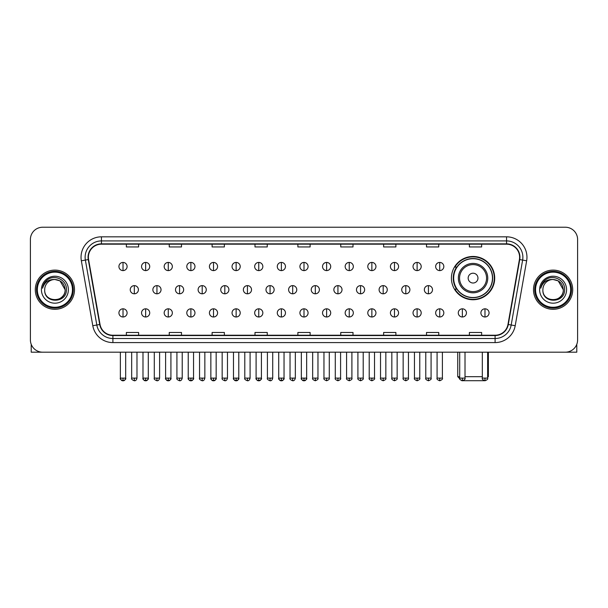 <?xml version="1.0" encoding="UTF-8"?>
<svg xmlns="http://www.w3.org/2000/svg" width="608" height="608" viewBox="0 0 608 608"><rect width="100%" height="100%" fill="white"/><g stroke="black" fill="none" stroke-linecap="round" stroke-linejoin="round"><path stroke-width="0.91" d="M451.417 278.107A21.645 21.645 0 0 0 473.062 299.752A21.645 21.645 0 0 0 494.707 278.107A21.645 21.645 0 0 0 473.062 256.47A21.645 21.645 0 0 0 451.417 278.107M456.608 289.134A19.806 19.806 0 0 1 456.608 267.087M30.4 239.476L30.4 339.933A12.251 12.251 0 0 0 42.651 352.184L565.349 352.184A12.251 12.251 0 0 0 577.6 339.933L577.6 239.476A12.251 12.251 0 0 0 565.349 227.232L42.651 227.232A12.251 12.251 0 0 0 30.4 239.476L30.4 339.933M35.302 289.704A19.6 19.6 0 0 0 54.902 309.312A19.6 19.6 0 0 0 74.503 289.704A19.6 19.6 0 0 0 54.902 270.104A19.6 19.6 0 0 0 35.302 289.704A19.6 19.6 0 0 0 54.902 309.312A19.6 19.6 0 0 0 74.503 289.704A19.6 19.6 0 0 0 54.902 270.104A19.6 19.6 0 0 0 35.302 289.704M533.497 289.704A19.6 19.6 0 0 0 553.098 309.312A19.6 19.6 0 0 0 572.698 289.704A19.6 19.6 0 0 0 553.098 270.104A19.6 19.6 0 0 0 533.497 289.704A19.6 19.6 0 0 0 553.098 309.312A19.6 19.6 0 0 0 572.698 289.704A19.6 19.6 0 0 0 553.098 270.104A19.6 19.6 0 0 0 533.497 289.704M88.388 257.245A13.064 13.064 0 0 1 101.452 244.173L506.548 244.173A13.064 13.064 0 0 1 519.414 259.51L507.969 324.444A13.064 13.064 0 0 1 495.094 335.236L112.906 335.236A13.064 13.064 0 0 1 100.031 324.444L88.586 259.51A13.064 13.064 0 0 1 88.388 257.245M88.061 257.245A13.391 13.391 0 0 0 88.266 259.57L99.712 324.497A13.391 13.391 0 0 0 112.906 335.563L495.094 335.563A13.391 13.391 0 0 0 508.288 324.497L519.734 259.57A13.391 13.391 0 0 0 506.548 243.846L101.452 243.846A13.391 13.391 0 0 0 88.061 257.245M81.35 260.786A20.421 20.421 0 0 1 101.452 236.824L506.548 236.824A20.421 20.421 0 0 1 526.65 260.786L515.204 325.721A20.421 20.421 0 0 1 495.094 342.593L112.906 342.593A20.421 20.421 0 0 1 92.796 325.721L81.35 260.786L85.371 260.08A16.332 16.332 0 0 1 101.452 240.912L506.548 240.912A16.332 16.332 0 0 1 522.629 260.08L511.184 325.006A16.332 16.332 0 0 1 495.094 338.504L112.906 338.504A16.332 16.332 0 0 1 96.816 325.006L85.371 260.08A16.332 16.332 0 0 1 85.12 257.245M565.349 227.232L42.651 227.232M42.651 352.184L565.349 352.184M577.6 339.933L577.6 239.476M508.288 324.497L511.184 325.006L522.629 260.08L526.65 260.786M297.874 244.173L297.874 246.939L310.126 246.939L310.126 244.173M254.995 244.173L254.995 246.939L267.246 246.939L267.246 244.173M212.116 244.173L212.116 246.939L224.367 246.939L224.367 244.173M169.244 244.173L169.244 246.939L181.496 246.939L181.496 244.173M126.365 244.173L126.365 246.939L138.616 246.939L138.616 244.173M340.754 244.173L340.754 246.939L353.005 246.939L353.005 244.173M383.633 244.173L383.633 246.939L395.884 246.939L395.884 244.173M426.504 244.173L426.504 246.939L438.756 246.939L438.756 244.173M469.384 244.173L469.384 246.939L481.635 246.939L481.635 244.173M310.126 335.236L310.126 332.477L297.874 332.477L297.874 335.236M267.246 335.236L267.246 332.477L254.995 332.477L254.995 335.236M224.367 335.236L224.367 332.477L212.116 332.477L212.116 335.236M181.496 335.236L181.496 332.477L169.244 332.477L169.244 335.236M138.616 335.236L138.616 332.477L126.365 332.477L126.365 335.236M353.005 335.236L353.005 332.477L340.754 332.477L340.754 335.236M395.884 335.236L395.884 332.477L383.633 332.477L383.633 335.236M438.756 335.236L438.756 332.477L426.504 332.477L426.504 335.236M481.635 335.236L481.635 332.477L469.384 332.477L469.384 335.236M31.213 344.333L31.213 352.184L78.584 352.184M72.458 289.704A17.556 17.556 0 0 0 54.902 272.148A17.556 17.556 0 0 0 37.339 289.704A17.556 17.556 0 0 0 54.902 307.268A17.556 17.556 0 0 0 72.458 289.704M73.279 289.704A18.377 18.377 0 0 0 54.902 271.328A18.377 18.377 0 0 0 36.526 289.704A18.377 18.377 0 0 0 54.902 308.081A18.377 18.377 0 0 0 73.279 289.704M65.109 289.704C64.501 283.503 61.104 280.106 54.902 279.498L60.01 280.866L65.109 289.704L60.01 280.866L54.902 279.498L60.01 280.866L65.109 289.704L60.01 280.866L54.902 279.498L60.01 280.866L65.109 289.704C65.732 302.875 44.065 302.875 44.696 289.704C43.784 303.878 66.88 303.559 66.401 289.704C67.161 279.984 54.416 273.805 47.074 280.068C44.513 282.203 43.016 284.924 42.575 288.222C44.498 282.142 48.61 279.232 54.902 279.498L60.01 280.866L65.109 289.704C65.732 302.875 44.065 302.875 44.696 289.704C44.065 302.875 65.732 302.875 65.109 289.704C65.732 302.875 44.065 302.875 44.696 289.704C44.065 302.875 65.732 302.875 65.109 289.704C65.732 302.875 44.065 302.875 44.696 289.704C44.065 302.875 65.732 302.875 65.109 289.704C65.732 302.875 44.065 302.875 44.696 289.704C44.065 302.875 65.732 302.875 65.109 289.704C65.732 302.875 44.065 302.875 44.696 289.704C44.065 302.875 65.732 302.875 65.109 289.704C65.732 302.875 44.065 302.875 44.696 289.704C44.065 302.875 65.732 302.875 65.109 289.704C65.732 302.875 44.065 302.875 44.696 289.704A10.207 10.207 0 0 1 54.902 279.498L60.01 280.866L65.109 289.704C65.52 297.631 55.328 302.898 49.111 298.118M41.428 289.704A13.475 13.475 0 0 0 54.902 303.187A13.475 13.475 0 0 0 68.377 289.704A13.475 13.475 0 0 0 54.902 276.23A13.475 13.475 0 0 0 41.428 289.704M47.067 280.068L44.057 283.647M43.875 283.997L44.141 283.503L43.875 283.997M484.363 380.699L461.761 380.699M465.014 376.686L482.326 376.686M487.639 376.686L488.376 376.686L487.639 377.424M477.964 278.107A4.902 4.902 0 0 0 473.062 273.212A4.902 4.902 0 0 0 468.16 278.107A4.902 4.902 0 0 0 473.062 283.009A4.902 4.902 0 0 0 477.964 278.107M487.76 278.107A14.698 14.698 0 0 0 473.062 263.408A14.698 14.698 0 0 0 458.356 278.107A14.698 14.698 0 0 0 473.062 292.813A14.698 14.698 0 0 0 487.76 278.107A14.698 14.698 0 0 1 473.062 292.813A14.698 14.698 0 0 1 458.356 278.107M492.457 278.107A19.395 19.395 0 0 0 473.062 258.712A19.395 19.395 0 0 0 453.667 278.107A19.395 19.395 0 0 0 473.062 297.51A19.395 19.395 0 0 0 492.457 278.107M457.748 352.184L457.748 376.686L459.709 376.686M494.296 278.107A21.234 21.234 0 0 1 454.913 289.134L456.882 289.134A19.578 19.578 0 0 0 486.012 292.79A19.578 19.578 0 0 0 486.012 263.431A19.578 19.578 0 0 0 456.882 267.087L454.913 267.087A21.234 21.234 0 0 1 494.296 278.107M123.014 262.428A4.081 4.081 0 0 0 118.932 266.509A4.081 4.081 0 0 0 123.014 270.598A4.081 4.081 0 0 0 127.102 266.509A4.081 4.081 0 0 0 123.014 262.428L123.014 270.598A4.081 4.081 0 0 0 127.102 266.509A4.081 4.081 0 0 0 123.014 262.428M145.639 262.428A4.081 4.081 0 0 0 141.558 266.509A4.081 4.081 0 0 0 145.639 270.598A4.081 4.081 0 0 0 149.72 266.509A4.081 4.081 0 0 0 145.639 262.428L145.639 270.598A4.081 4.081 0 0 0 149.72 266.509A4.081 4.081 0 0 0 145.639 262.428M168.264 262.428A4.081 4.081 0 0 0 164.175 266.509A4.081 4.081 0 0 0 168.264 270.598A4.081 4.081 0 0 0 172.345 266.509A4.081 4.081 0 0 0 168.264 262.428L168.264 270.598A4.081 4.081 0 0 0 172.345 266.509A4.081 4.081 0 0 0 168.264 262.428M190.882 262.428A4.081 4.081 0 0 0 186.8 266.509A4.081 4.081 0 0 0 190.882 270.598A4.081 4.081 0 0 0 194.97 266.509A4.081 4.081 0 0 0 190.882 262.428L190.882 270.598A4.081 4.081 0 0 0 194.97 266.509A4.081 4.081 0 0 0 190.882 262.428M213.507 262.428A4.081 4.081 0 0 0 209.426 266.509A4.081 4.081 0 0 0 213.507 270.598A4.081 4.081 0 0 0 217.588 266.509A4.081 4.081 0 0 0 213.507 262.428L213.507 270.598A4.081 4.081 0 0 0 217.588 266.509A4.081 4.081 0 0 0 213.507 262.428M236.132 262.428A4.081 4.081 0 0 0 232.051 266.509A4.081 4.081 0 0 0 236.132 270.598A4.081 4.081 0 0 0 240.213 266.509A4.081 4.081 0 0 0 236.132 262.428L236.132 270.598A4.081 4.081 0 0 0 240.213 266.509A4.081 4.081 0 0 0 236.132 262.428M258.757 262.428A4.081 4.081 0 0 0 254.668 266.509A4.081 4.081 0 0 0 258.757 270.598A4.081 4.081 0 0 0 262.838 266.509A4.081 4.081 0 0 0 258.757 262.428L258.757 270.598A4.081 4.081 0 0 0 262.838 266.509A4.081 4.081 0 0 0 258.757 262.428M281.375 262.428A4.081 4.081 0 0 0 277.294 266.509A4.081 4.081 0 0 0 281.375 270.598A4.081 4.081 0 0 0 285.464 266.509A4.081 4.081 0 0 0 281.375 262.428L281.375 270.598A4.081 4.081 0 0 0 285.464 266.509A4.081 4.081 0 0 0 281.375 262.428M304 262.428A4.081 4.081 0 0 0 299.919 266.509A4.081 4.081 0 0 0 304 270.598A4.081 4.081 0 0 0 308.081 266.509A4.081 4.081 0 0 0 304 262.428L304 270.598A4.081 4.081 0 0 0 308.081 266.509A4.081 4.081 0 0 0 304 262.428M326.625 262.428A4.081 4.081 0 0 0 322.536 266.509A4.081 4.081 0 0 0 326.625 270.598A4.081 4.081 0 0 0 330.706 266.509A4.081 4.081 0 0 0 326.625 262.428L326.625 270.598A4.081 4.081 0 0 0 330.706 266.509A4.081 4.081 0 0 0 326.625 262.428M349.243 262.428A4.081 4.081 0 0 0 345.162 266.509A4.081 4.081 0 0 0 349.243 270.598A4.081 4.081 0 0 0 353.332 266.509A4.081 4.081 0 0 0 349.243 262.428L349.243 270.598A4.081 4.081 0 0 0 353.332 266.509A4.081 4.081 0 0 0 349.243 262.428M371.868 262.428A4.081 4.081 0 0 0 367.787 266.509A4.081 4.081 0 0 0 371.868 270.598A4.081 4.081 0 0 0 375.949 266.509A4.081 4.081 0 0 0 371.868 262.428L371.868 270.598A4.081 4.081 0 0 0 375.949 266.509A4.081 4.081 0 0 0 371.868 262.428M394.493 262.428A4.081 4.081 0 0 0 390.412 266.509A4.081 4.081 0 0 0 394.493 270.598A4.081 4.081 0 0 0 398.574 266.509A4.081 4.081 0 0 0 394.493 262.428L394.493 270.598A4.081 4.081 0 0 0 398.574 266.509A4.081 4.081 0 0 0 394.493 262.428M417.118 262.428A4.081 4.081 0 0 0 413.03 266.509A4.081 4.081 0 0 0 417.118 270.598A4.081 4.081 0 0 0 421.2 266.509A4.081 4.081 0 0 0 417.118 262.428L417.118 270.598A4.081 4.081 0 0 0 421.2 266.509A4.081 4.081 0 0 0 417.118 262.428M439.736 262.428A4.081 4.081 0 0 0 435.655 266.509A4.081 4.081 0 0 0 439.736 270.598A4.081 4.081 0 0 0 443.825 266.509A4.081 4.081 0 0 0 439.736 262.428L439.736 270.598A4.081 4.081 0 0 0 443.825 266.509A4.081 4.081 0 0 0 439.736 262.428M134.33 285.623A4.081 4.081 0 0 0 130.241 289.704A4.081 4.081 0 0 0 134.33 293.793A4.081 4.081 0 0 0 138.411 289.704A4.081 4.081 0 0 0 134.33 285.623L134.33 293.793A4.081 4.081 0 0 0 138.411 289.704A4.081 4.081 0 0 0 134.33 285.623M156.948 285.623A4.081 4.081 0 0 0 152.866 289.704A4.081 4.081 0 0 0 156.948 293.793A4.081 4.081 0 0 0 161.036 289.704A4.081 4.081 0 0 0 156.948 285.623L156.948 293.793A4.081 4.081 0 0 0 161.036 289.704A4.081 4.081 0 0 0 156.948 285.623M179.573 285.623A4.081 4.081 0 0 0 175.492 289.704A4.081 4.081 0 0 0 179.573 293.793A4.081 4.081 0 0 0 183.654 289.704A4.081 4.081 0 0 0 179.573 285.623L179.573 293.793A4.081 4.081 0 0 0 183.654 289.704A4.081 4.081 0 0 0 179.573 285.623M202.198 285.623A4.081 4.081 0 0 0 198.109 289.704A4.081 4.081 0 0 0 202.198 293.793A4.081 4.081 0 0 0 206.279 289.704A4.081 4.081 0 0 0 202.198 285.623L202.198 293.793A4.081 4.081 0 0 0 206.279 289.704A4.081 4.081 0 0 0 202.198 285.623M224.816 285.623A4.081 4.081 0 0 0 220.734 289.704A4.081 4.081 0 0 0 224.816 293.793A4.081 4.081 0 0 0 228.904 289.704A4.081 4.081 0 0 0 224.816 285.623L224.816 293.793A4.081 4.081 0 0 0 228.904 289.704A4.081 4.081 0 0 0 224.816 285.623M247.441 285.623A4.081 4.081 0 0 0 243.36 289.704A4.081 4.081 0 0 0 247.441 293.793A4.081 4.081 0 0 0 251.53 289.704A4.081 4.081 0 0 0 247.441 285.623L247.441 293.793A4.081 4.081 0 0 0 251.53 289.704A4.081 4.081 0 0 0 247.441 285.623M270.066 285.623A4.081 4.081 0 0 0 265.985 289.704A4.081 4.081 0 0 0 270.066 293.793A4.081 4.081 0 0 0 274.147 289.704A4.081 4.081 0 0 0 270.066 285.623L270.066 293.793A4.081 4.081 0 0 0 274.147 289.704A4.081 4.081 0 0 0 270.066 285.623M292.691 285.623A4.081 4.081 0 0 0 288.602 289.704A4.081 4.081 0 0 0 292.691 293.793A4.081 4.081 0 0 0 296.772 289.704A4.081 4.081 0 0 0 292.691 285.623L292.691 293.793A4.081 4.081 0 0 0 296.772 289.704A4.081 4.081 0 0 0 292.691 285.623M315.309 285.623A4.081 4.081 0 0 0 311.228 289.704A4.081 4.081 0 0 0 315.309 293.793A4.081 4.081 0 0 0 319.398 289.704A4.081 4.081 0 0 0 315.309 285.623L315.309 293.793A4.081 4.081 0 0 0 319.398 289.704A4.081 4.081 0 0 0 315.309 285.623M337.934 285.623A4.081 4.081 0 0 0 333.853 289.704A4.081 4.081 0 0 0 337.934 293.793A4.081 4.081 0 0 0 342.015 289.704A4.081 4.081 0 0 0 337.934 285.623L337.934 293.793A4.081 4.081 0 0 0 342.015 289.704A4.081 4.081 0 0 0 337.934 285.623M360.559 285.623A4.081 4.081 0 0 0 356.47 289.704A4.081 4.081 0 0 0 360.559 293.793A4.081 4.081 0 0 0 364.64 289.704A4.081 4.081 0 0 0 360.559 285.623L360.559 293.793A4.081 4.081 0 0 0 364.64 289.704A4.081 4.081 0 0 0 360.559 285.623M383.184 285.623A4.081 4.081 0 0 0 379.096 289.704A4.081 4.081 0 0 0 383.184 293.793A4.081 4.081 0 0 0 387.266 289.704A4.081 4.081 0 0 0 383.184 285.623L383.184 293.793A4.081 4.081 0 0 0 387.266 289.704A4.081 4.081 0 0 0 383.184 285.623M405.802 285.623A4.081 4.081 0 0 0 401.721 289.704A4.081 4.081 0 0 0 405.802 293.793A4.081 4.081 0 0 0 409.891 289.704A4.081 4.081 0 0 0 405.802 285.623L405.802 293.793A4.081 4.081 0 0 0 409.891 289.704A4.081 4.081 0 0 0 405.802 285.623M428.427 285.623A4.081 4.081 0 0 0 424.346 289.704A4.081 4.081 0 0 0 428.427 293.793A4.081 4.081 0 0 0 432.508 289.704A4.081 4.081 0 0 0 428.427 285.623L428.427 293.793A4.081 4.081 0 0 0 432.508 289.704A4.081 4.081 0 0 0 428.427 285.623M123.014 308.818A4.081 4.081 0 0 0 118.932 312.9A4.081 4.081 0 0 0 123.014 316.988A4.081 4.081 0 0 0 127.102 312.9A4.081 4.081 0 0 0 123.014 308.818L123.014 316.988A4.081 4.081 0 0 0 127.102 312.9A4.081 4.081 0 0 0 123.014 308.818M145.639 308.818A4.081 4.081 0 0 0 141.558 312.9A4.081 4.081 0 0 0 145.639 316.988A4.081 4.081 0 0 0 149.72 312.9A4.081 4.081 0 0 0 145.639 308.818L145.639 316.988A4.081 4.081 0 0 0 149.72 312.9A4.081 4.081 0 0 0 145.639 308.818M168.264 308.818A4.081 4.081 0 0 0 164.175 312.9A4.081 4.081 0 0 0 168.264 316.988A4.081 4.081 0 0 0 172.345 312.9A4.081 4.081 0 0 0 168.264 308.818L168.264 316.988A4.081 4.081 0 0 0 172.345 312.9A4.081 4.081 0 0 0 168.264 308.818M190.882 308.818A4.081 4.081 0 0 0 186.8 312.9A4.081 4.081 0 0 0 190.882 316.988A4.081 4.081 0 0 0 194.97 312.9A4.081 4.081 0 0 0 190.882 308.818L190.882 316.988A4.081 4.081 0 0 0 194.97 312.9A4.081 4.081 0 0 0 190.882 308.818M213.507 308.818A4.081 4.081 0 0 0 209.426 312.9A4.081 4.081 0 0 0 213.507 316.988A4.081 4.081 0 0 0 217.588 312.9A4.081 4.081 0 0 0 213.507 308.818L213.507 316.988A4.081 4.081 0 0 0 217.588 312.9A4.081 4.081 0 0 0 213.507 308.818M236.132 308.818A4.081 4.081 0 0 0 232.051 312.9A4.081 4.081 0 0 0 236.132 316.988A4.081 4.081 0 0 0 240.213 312.9A4.081 4.081 0 0 0 236.132 308.818L236.132 316.988A4.081 4.081 0 0 0 240.213 312.9A4.081 4.081 0 0 0 236.132 308.818M258.757 308.818A4.081 4.081 0 0 0 254.668 312.9A4.081 4.081 0 0 0 258.757 316.988A4.081 4.081 0 0 0 262.838 312.9A4.081 4.081 0 0 0 258.757 308.818L258.757 316.988A4.081 4.081 0 0 0 262.838 312.9A4.081 4.081 0 0 0 258.757 308.818M281.375 308.818A4.081 4.081 0 0 0 277.294 312.9A4.081 4.081 0 0 0 281.375 316.988A4.081 4.081 0 0 0 285.464 312.9A4.081 4.081 0 0 0 281.375 308.818L281.375 316.988A4.081 4.081 0 0 0 285.464 312.9A4.081 4.081 0 0 0 281.375 308.818M304 308.818A4.081 4.081 0 0 0 299.919 312.9A4.081 4.081 0 0 0 304 316.988A4.081 4.081 0 0 0 308.081 312.9A4.081 4.081 0 0 0 304 308.818L304 316.988A4.081 4.081 0 0 0 308.081 312.9A4.081 4.081 0 0 0 304 308.818M326.625 308.818A4.081 4.081 0 0 0 322.536 312.9A4.081 4.081 0 0 0 326.625 316.988A4.081 4.081 0 0 0 330.706 312.9A4.081 4.081 0 0 0 326.625 308.818L326.625 316.988A4.081 4.081 0 0 0 330.706 312.9A4.081 4.081 0 0 0 326.625 308.818M349.243 308.818A4.081 4.081 0 0 0 345.162 312.9A4.081 4.081 0 0 0 349.243 316.988A4.081 4.081 0 0 0 353.332 312.9A4.081 4.081 0 0 0 349.243 308.818L349.243 316.988A4.081 4.081 0 0 0 353.332 312.9A4.081 4.081 0 0 0 349.243 308.818M371.868 308.818A4.081 4.081 0 0 0 367.787 312.9A4.081 4.081 0 0 0 371.868 316.988A4.081 4.081 0 0 0 375.949 312.9A4.081 4.081 0 0 0 371.868 308.818L371.868 316.988A4.081 4.081 0 0 0 375.949 312.9A4.081 4.081 0 0 0 371.868 308.818M394.493 308.818A4.081 4.081 0 0 0 390.412 312.9A4.081 4.081 0 0 0 394.493 316.988A4.081 4.081 0 0 0 398.574 312.9A4.081 4.081 0 0 0 394.493 308.818L394.493 316.988A4.081 4.081 0 0 0 398.574 312.9A4.081 4.081 0 0 0 394.493 308.818M417.118 308.818A4.081 4.081 0 0 0 413.03 312.9A4.081 4.081 0 0 0 417.118 316.988A4.081 4.081 0 0 0 421.2 312.9A4.081 4.081 0 0 0 417.118 308.818L417.118 316.988A4.081 4.081 0 0 0 421.2 312.9A4.081 4.081 0 0 0 417.118 308.818M439.736 308.818A4.081 4.081 0 0 0 435.655 312.9A4.081 4.081 0 0 0 439.736 316.988A4.081 4.081 0 0 0 443.825 312.9A4.081 4.081 0 0 0 439.736 308.818L439.736 316.988A4.081 4.081 0 0 0 443.825 312.9A4.081 4.081 0 0 0 439.736 308.818M462.361 308.818A4.081 4.081 0 0 0 458.28 312.9A4.081 4.081 0 0 0 462.361 316.988A4.081 4.081 0 0 0 466.442 312.9A4.081 4.081 0 0 0 462.361 308.818L462.361 316.988A4.081 4.081 0 0 0 466.442 312.9A4.081 4.081 0 0 0 462.361 308.818M484.986 308.818A4.081 4.081 0 0 0 480.898 312.9A4.081 4.081 0 0 0 484.986 316.988A4.081 4.081 0 0 0 489.068 312.9A4.081 4.081 0 0 0 484.986 308.818L484.986 316.988A4.081 4.081 0 0 0 489.068 312.9A4.081 4.081 0 0 0 484.986 308.818M576.787 344.333L576.787 352.184L529.416 352.184M570.661 289.704A17.556 17.556 0 0 0 553.098 272.148A17.556 17.556 0 0 0 535.542 289.704A17.556 17.556 0 0 0 553.098 307.268A17.556 17.556 0 0 0 570.661 289.704M571.474 289.704A18.377 18.377 0 0 0 553.098 271.328A18.377 18.377 0 0 0 534.721 289.704A18.377 18.377 0 0 0 553.098 308.081A18.377 18.377 0 0 0 571.474 289.704M542.891 289.704A10.207 10.207 0 0 1 553.098 279.498L558.205 280.866L563.304 289.704L558.205 280.866L553.098 279.498L558.205 280.866L563.304 289.704L558.205 280.866L553.098 279.498L558.205 280.866L563.304 289.704L558.205 280.866L553.098 279.498L558.205 280.866L563.304 289.704C563.935 302.875 542.268 302.875 542.891 289.704C541.979 303.878 565.075 303.559 564.596 289.704C565.356 279.984 552.611 273.805 545.27 280.068C542.708 282.203 541.211 284.924 540.77 288.222C542.693 282.142 546.805 279.232 553.098 279.498L558.205 280.866L563.304 289.704C563.935 302.875 542.268 302.875 542.891 289.704C542.268 302.875 563.935 302.875 563.304 289.704C563.935 302.875 542.268 302.875 542.891 289.704C542.268 302.875 563.935 302.875 563.304 289.704C563.935 302.875 542.268 302.875 542.891 289.704C542.268 302.875 563.935 302.875 563.304 289.704C563.935 302.875 542.268 302.875 542.891 289.704C542.268 302.875 563.935 302.875 563.304 289.704C563.935 302.875 542.268 302.875 542.891 289.704C542.268 302.875 563.935 302.875 563.304 289.704C563.715 297.631 553.523 302.898 547.306 298.118M553.098 279.498C559.299 280.106 562.704 283.503 563.304 289.704M539.623 289.704A13.475 13.475 0 0 0 553.098 303.187A13.475 13.475 0 0 0 566.572 289.704A13.475 13.475 0 0 0 553.098 276.23A13.475 13.475 0 0 0 539.623 289.704M545.27 280.068L542.26 283.647M542.07 283.997L542.344 283.503L542.07 283.997M506.548 236.824L506.548 243.846M85.371 260.08L88.266 259.57M112.906 342.593L112.906 335.563M495.094 335.563L495.094 342.593M92.796 325.721L99.712 324.497M519.734 259.57L522.629 260.08M101.452 236.824L101.452 243.846M511.184 325.006L515.204 325.721M486.567 278.107A13.505 13.505 0 0 0 473.062 264.602A13.505 13.505 0 0 0 459.557 278.107A13.505 13.505 0 0 0 473.062 291.612A13.505 13.505 0 0 0 486.567 278.107M134.33 378.115L131.67 378.115C131.138 378.966 132.02 379.848 134.33 380.768L134.33 378.115L136.982 378.115L136.982 352.184M156.948 378.115L154.295 378.115C153.756 378.966 154.645 379.848 156.948 380.768L156.948 378.115L159.608 378.115L159.608 352.184M179.573 378.115L176.92 378.115C176.381 378.966 177.262 379.848 179.573 380.768L179.573 378.115L182.225 378.115L182.225 352.184M202.198 378.115L199.546 378.115C199.006 378.966 199.888 379.848 202.198 380.768L202.198 378.115L204.85 378.115L204.85 352.184M224.816 378.115L222.163 378.115C221.624 378.966 222.513 379.848 224.816 380.768L224.816 378.115L227.476 378.115L227.476 352.184M247.441 378.115L244.788 378.115C244.249 378.966 245.138 379.848 247.441 380.768L247.441 378.115L250.093 378.115L250.093 352.184M270.066 378.115L267.414 378.115C266.874 378.966 267.756 379.848 270.066 380.768L270.066 378.115L272.718 378.115L272.718 352.184M292.691 378.115L290.031 378.115C289.499 378.966 290.381 379.848 292.691 380.768L292.691 378.115L295.344 378.115L295.344 352.184M315.309 378.115L312.656 378.115C312.117 378.966 313.006 379.848 315.309 380.768L315.309 378.115L317.969 378.115L317.969 352.184M337.934 378.115L335.282 378.115C334.742 378.966 335.624 379.848 337.934 380.768L337.934 378.115L340.586 378.115L340.586 352.184M360.559 378.115L357.907 378.115C357.367 378.966 358.249 379.848 360.559 380.768L360.559 378.115L363.212 378.115L363.212 352.184M383.184 378.115L380.524 378.115C379.985 378.966 380.874 379.848 383.184 380.768L383.184 378.115L385.837 378.115L385.837 352.184M405.802 378.115L403.15 378.115C402.61 378.966 403.499 379.848 405.802 380.768L405.802 378.115L408.454 378.115L408.454 352.184M428.427 378.115L425.775 378.115C425.235 378.966 426.117 379.848 428.427 380.768L428.427 378.115L431.08 378.115L431.08 352.184M123.014 378.115L120.361 378.115C119.822 378.966 120.711 379.848 123.014 380.768L123.014 378.115L125.674 378.115C126.206 378.966 125.324 379.848 123.014 380.768C121.706 380.897 120.825 380.008 120.361 378.115L120.361 352.184M145.639 378.115L142.986 378.115C142.447 378.966 143.328 379.848 145.639 380.768L145.639 378.115L148.291 378.115C148.831 378.966 147.949 379.848 145.639 380.768C144.332 380.897 143.45 380.008 142.986 378.115L142.986 352.184M168.264 378.115L165.604 378.115C165.072 378.966 165.954 379.848 168.264 380.768L168.264 378.115L170.916 378.115C171.456 378.966 170.567 379.848 168.264 380.768C166.957 380.897 166.068 380.008 165.604 378.115L165.604 352.184M190.882 378.115L188.229 378.115C187.69 378.966 188.579 379.848 190.882 380.768L190.882 378.115L193.542 378.115C194.081 378.966 193.192 379.848 190.882 380.768C189.582 380.897 188.693 380.008 188.229 378.115L188.229 352.184L188.229 378.115M213.507 378.115L210.854 378.115C210.315 378.966 211.196 379.848 213.507 380.768L213.507 378.115L216.159 378.115C216.699 378.966 215.817 379.848 213.507 380.768C212.2 380.897 211.318 380.008 210.854 378.115L210.854 352.184M236.132 378.115L233.48 378.115C232.94 378.966 233.822 379.848 236.132 380.768L236.132 378.115L238.784 378.115C239.324 378.966 238.442 379.848 236.132 380.768C234.825 380.897 233.943 380.008 233.48 378.115L233.48 352.184M258.757 378.115L256.097 378.115C255.558 378.966 256.447 379.848 258.757 380.768L258.757 378.115L261.41 378.115C261.949 378.966 261.06 379.848 258.757 380.768C257.45 380.897 256.561 380.008 256.097 378.115L256.097 352.184M281.375 378.115L278.722 378.115C278.183 378.966 279.072 379.848 281.375 380.768L281.375 378.115L284.035 378.115C284.567 378.966 283.685 379.848 281.375 380.768C280.068 380.897 279.186 380.008 278.722 378.115L278.722 352.184M304 378.115L301.348 378.115C300.808 378.966 301.69 379.848 304 380.768L304 378.115L306.652 378.115C307.192 378.966 306.31 379.848 304 380.768C302.693 380.897 301.811 380.008 301.348 378.115L301.348 352.184M326.625 378.115L323.965 378.115C323.433 378.966 324.315 379.848 326.625 380.768L326.625 378.115L329.278 378.115L329.278 352.184L329.278 378.115C329.817 378.966 328.928 379.848 326.625 380.768M349.243 378.115L346.59 378.115L346.59 352.184L346.59 378.115C346.051 378.966 346.94 379.848 349.243 380.768L349.243 378.115L351.903 378.115L351.903 352.184M371.868 378.115L369.216 378.115C368.676 378.966 369.558 379.848 371.868 380.768L371.868 378.115L374.52 378.115L374.52 352.184M394.493 378.115L391.841 378.115C391.301 378.966 392.183 379.848 394.493 380.768L394.493 378.115L397.146 378.115L397.146 352.184M417.118 378.115L414.458 378.115C413.919 378.966 414.808 379.848 417.118 380.768L417.118 378.115L419.771 378.115L419.771 352.184M439.736 378.115L437.084 378.115C436.544 378.966 437.433 379.848 439.736 380.768L439.736 378.115L442.396 378.115L442.396 352.184M462.361 378.115L459.709 378.115C459.169 378.966 460.051 379.848 462.361 380.768L462.361 378.115L465.014 378.115L465.014 352.184M484.986 378.115L482.326 378.115C481.794 378.966 482.676 379.848 484.986 380.768L484.986 378.115L487.639 378.115L487.639 352.184M488.376 352.184L488.376 376.686M459.777 378.716L457.748 376.686M131.67 378.115L131.67 352.184M136.982 378.115C136.519 380.008 135.637 380.897 134.33 380.768M154.295 378.115L154.295 352.184M159.608 378.115C159.144 380.008 158.255 380.897 156.948 380.768M176.92 378.115L176.92 352.184M182.225 378.115C181.762 380.008 180.88 380.897 179.573 380.768M199.546 378.115L199.546 352.184M204.85 378.115C204.387 380.008 203.505 380.897 202.198 380.768M222.163 378.115L222.163 352.184M227.476 378.115C227.012 380.008 226.123 380.897 224.816 380.768M244.788 378.115L244.788 352.184M250.093 378.115C249.637 380.008 248.748 380.897 247.441 380.768M267.414 378.115L267.414 352.184M272.718 378.115C272.255 380.008 271.373 380.897 270.066 380.768M290.031 378.115L290.031 352.184M295.344 378.115C294.88 380.008 293.998 380.897 292.691 380.768M312.656 378.115L312.656 352.184M317.969 378.115C318.501 378.966 317.619 379.848 315.309 380.768M335.282 378.115L335.282 352.184M340.586 378.115C341.126 378.966 340.244 379.848 337.934 380.768M357.907 378.115L357.907 352.184M363.212 378.115C363.751 378.966 362.862 379.848 360.559 380.768M380.524 378.115L380.524 352.184M385.837 378.115C386.376 378.966 385.487 379.848 383.184 380.768M403.15 378.115L403.15 352.184M408.454 378.115C408.994 378.966 408.112 379.848 405.802 380.768M425.775 378.115L425.775 352.184M431.08 378.115C431.619 378.966 430.738 379.848 428.427 380.768M123.014 380.768C124.321 380.897 125.21 380.008 125.674 378.115L125.674 352.184M145.639 380.768C146.946 380.897 147.828 380.008 148.291 378.115L148.291 352.184M168.264 380.768C169.571 380.897 170.453 380.008 170.916 378.115L170.916 352.184M190.882 380.768C192.189 380.897 193.078 380.008 193.542 378.115L193.542 352.184M213.507 380.768C214.814 380.897 215.696 380.008 216.159 378.115L216.159 352.184M236.132 380.768C237.439 380.897 238.321 380.008 238.784 378.115L238.784 352.184M258.757 380.768C260.057 380.897 260.946 380.008 261.41 378.115L261.41 352.184M281.375 380.768C282.682 380.897 283.571 380.008 284.035 378.115L284.035 352.184M304 380.768C305.307 380.897 306.189 380.008 306.652 378.115L306.652 352.184M323.965 378.115L323.965 352.184M351.903 378.115C352.442 378.966 351.553 379.848 349.243 380.768M369.216 378.115L369.216 352.184M374.52 378.115C375.06 378.966 374.178 379.848 371.868 380.768M391.841 378.115L391.841 352.184M397.146 378.115C397.685 378.966 396.804 379.848 394.493 380.768M414.458 378.115L414.458 352.184M419.771 378.115C420.31 378.966 419.421 379.848 417.118 380.768M437.084 378.115L437.084 352.184M442.396 378.115C442.928 378.966 442.046 379.848 439.736 380.768M459.709 378.115L459.709 352.184M465.014 378.115C465.553 378.966 464.672 379.848 462.361 380.768M482.326 378.115L482.326 352.184M487.639 378.115C488.178 378.966 487.289 379.848 484.986 380.768"/></g></svg>
